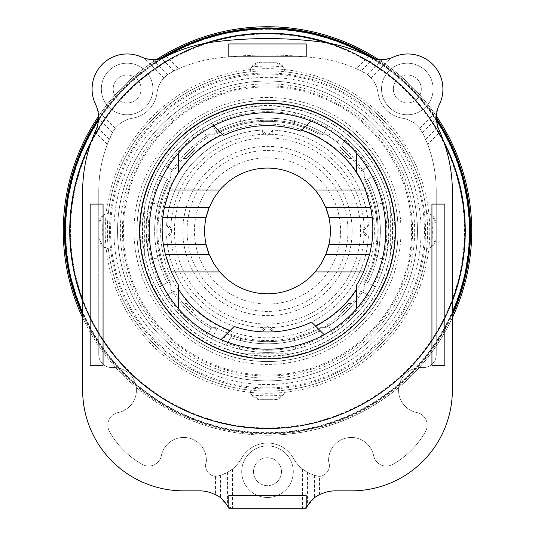 <?xml version="1.0" encoding="UTF-8"?>
<svg xmlns="http://www.w3.org/2000/svg" width="535" height="535" viewBox="0 0 535 535"><rect width="100%" height="100%" fill="white"/><g stroke="black" fill="none" stroke-linecap="round" stroke-linejoin="round"><path stroke-width="0.4" stroke-dasharray="2.67 2.01" d="M139.602 230.959A127.898 127.898 0 0 0 267.5 358.858A127.898 127.898 0 0 0 395.398 230.959A127.898 127.898 0 0 0 267.5 103.061A127.898 127.898 0 0 0 139.602 230.959M105.208 230.959A162.292 162.292 0 0 0 267.5 393.252A162.292 162.292 0 0 0 429.792 230.959A162.292 162.292 0 0 0 267.5 68.667A162.292 162.292 0 0 0 105.208 230.959M109.508 230.959A157.992 157.992 0 0 0 267.5 388.952A157.992 157.992 0 0 0 425.492 230.959A157.992 157.992 0 0 0 267.5 72.967A157.992 157.992 0 0 0 109.508 230.959M241.706 471.709A25.794 25.794 0 0 0 267.5 497.503A25.794 25.794 0 0 0 293.294 471.709A25.794 25.794 0 0 0 267.5 445.916A25.794 25.794 0 0 0 241.706 471.709A25.794 25.794 0 0 0 267.5 497.503A25.794 25.794 0 0 0 293.294 471.709A25.794 25.794 0 0 0 267.5 445.916A25.794 25.794 0 0 0 241.706 471.709M253.53 471.709A13.97 13.97 0 0 0 267.5 485.68A13.97 13.97 0 0 0 281.47 471.709A13.97 13.97 0 0 0 267.5 457.733A13.97 13.97 0 0 0 253.53 471.709A13.97 13.97 0 0 0 267.5 485.68A13.97 13.97 0 0 0 281.47 471.709A13.97 13.97 0 0 0 267.5 457.733A13.97 13.97 0 0 0 253.53 471.709M381.535 88.984A25.794 25.794 0 0 0 407.329 114.778A25.794 25.794 0 0 0 433.123 88.984A25.794 25.794 0 0 0 407.329 63.183A25.794 25.794 0 0 0 381.535 88.984A25.794 25.794 0 0 0 407.329 114.778A25.794 25.794 0 0 0 433.123 88.984A25.794 25.794 0 0 0 407.329 63.183A25.794 25.794 0 0 0 381.535 88.984M393.359 88.984A13.97 13.97 0 0 0 407.329 102.954A13.97 13.97 0 0 0 421.299 88.984A13.97 13.97 0 0 0 407.329 75.007A13.97 13.97 0 0 0 393.359 88.984A13.97 13.97 0 0 0 407.329 102.954A13.97 13.97 0 0 0 421.299 88.984A13.97 13.97 0 0 0 407.329 75.007A13.97 13.97 0 0 0 393.359 88.984M101.342 88.984A25.794 25.794 0 0 0 127.136 114.778A25.794 25.794 0 0 0 152.93 88.984A25.794 25.794 0 0 0 127.136 63.183A25.794 25.794 0 0 0 101.342 88.984A25.794 25.794 0 0 0 127.136 114.778A25.794 25.794 0 0 0 152.93 88.984A25.794 25.794 0 0 0 127.136 63.183A25.794 25.794 0 0 0 101.342 88.984M113.166 88.984A13.97 13.97 0 0 0 127.136 102.954A13.97 13.97 0 0 0 141.106 88.984A13.97 13.97 0 0 0 127.136 75.007A13.97 13.97 0 0 0 113.166 88.984A13.97 13.97 0 0 0 127.136 102.954A13.97 13.97 0 0 0 141.106 88.984A13.97 13.97 0 0 0 127.136 75.007A13.97 13.97 0 0 0 113.166 88.984M306.194 43.95L306.194 56.844L228.806 56.844L228.806 43.95L306.194 43.95M95.043 131.998L107.361 144.316L111.828 133.957L115.292 128.367A27.927 27.927 0 0 1 132.981 118.141A29.659 29.659 0 0 0 156.962 93.331A26.864 26.864 0 0 1 163.991 77.836L167.702 74.512L173.942 70.934L161.403 58.395L152.796 59.606L144.283 58.128A27.947 27.947 0 0 1 141.695 57.105A35.109 35.109 0 0 0 95.685 104.579A30.809 30.809 0 0 1 97.845 110.919L98.56 118.67L97.102 127.022L95.043 131.998A150.302 150.302 0 0 0 82.637 191.784L82.637 390.015A100.834 100.834 0 0 0 183.472 490.849L199.488 490.849A34.307 34.307 0 0 1 212.255 493.31L214.201 494.093A25.774 25.774 0 0 1 215.525 494.668L220.5 497.717L227.442 505.949L231.849 508.25L303.151 508.25A5.377 5.377 0 0 0 306.194 507.307L306.194 508.25L303.151 508.25L307.558 505.949L314.5 497.717L319.475 494.668A25.774 25.774 0 0 1 320.799 494.093L322.745 493.31A34.307 34.307 0 0 1 335.512 490.849L351.528 490.849A100.834 100.834 0 0 0 452.363 390.015L452.363 191.784A150.302 150.302 0 0 0 439.957 131.998L437.897 127.022L436.44 118.67L437.155 110.919A30.809 30.809 0 0 1 439.315 104.579A35.109 35.109 0 0 0 393.305 57.105A27.947 27.947 0 0 1 390.717 58.128L382.204 59.606L373.597 58.395L361.058 70.934L367.298 74.512L371.009 77.836A26.864 26.864 0 0 1 378.038 93.331A29.659 29.659 0 0 0 402.019 118.141A27.927 27.927 0 0 1 419.707 128.367L423.172 133.957L427.639 144.316L439.957 131.998M228.806 507.307A5.377 5.377 0 0 0 231.849 508.25L228.806 508.25L228.806 495.35L306.194 495.35L306.194 507.307M90.161 204.089L103.061 204.089L103.061 365.305L90.161 365.305L90.161 204.089M431.939 204.089L444.839 204.089L444.839 365.305L431.939 365.305L431.939 204.089M369.056 56.563L368.615 56.349A150.382 150.382 0 0 0 320.605 41.897A425.987 425.987 0 0 0 214.395 41.897A150.382 150.382 0 0 0 166.385 56.349L160.968 58.522M374.032 58.522L368.622 56.342L356.263 68.694L361.058 70.934M356.263 68.694A134.185 134.185 0 0 0 318.592 58.221A409.97 409.97 0 0 0 216.407 58.221A134.185 134.185 0 0 0 178.737 68.694L166.385 56.349L165.944 56.563M319.475 494.668L319.475 476.357A5.397 5.397 0 0 0 321.388 475.983A10.64 10.64 0 0 0 328.63 461.658A22.751 22.751 0 0 1 348.359 437.657A22.751 22.751 0 0 1 373.644 455.713A12.9 12.9 0 0 0 392.616 464.433A84.737 84.737 0 0 0 425.532 431.511A12.907 12.907 0 0 0 416.832 412.538A22.744 22.744 0 0 1 398.756 387.353A22.744 22.744 0 0 1 422.603 367.538A12.893 12.893 0 0 0 436.239 354.631L436.239 191.343A130.921 130.921 0 0 0 423.172 133.957A27.927 27.927 0 0 0 402.019 118.141A29.659 29.659 0 0 1 378.038 93.331A26.864 26.864 0 0 0 363.68 72.258A134.185 134.185 0 0 0 318.592 58.221A409.97 409.97 0 0 0 216.407 58.221A134.185 134.185 0 0 0 171.32 72.258A26.864 26.864 0 0 0 156.962 93.331A29.659 29.659 0 0 1 132.981 118.141A27.927 27.927 0 0 0 111.828 133.957A130.921 130.921 0 0 0 98.761 191.343L98.761 354.631A12.893 12.893 0 0 0 112.397 367.538A22.744 22.744 0 0 1 136.244 387.353A22.744 22.744 0 0 1 118.168 412.538A12.907 12.907 0 0 0 109.468 431.511A84.737 84.737 0 0 0 142.384 464.433A12.9 12.9 0 0 0 161.356 455.713A22.751 22.751 0 0 1 186.641 437.657A22.751 22.751 0 0 1 206.37 461.658A10.64 10.64 0 0 0 213.612 475.983A5.397 5.397 0 0 0 215.525 476.357L215.525 494.668M319.475 476.357L318.425 476.264A5.397 5.397 0 0 0 321.388 475.983A10.64 10.64 0 0 0 328.63 461.658A22.751 22.751 0 0 1 348.359 437.657A22.751 22.751 0 0 1 373.644 455.713A12.9 12.9 0 0 0 392.616 464.433A84.737 84.737 0 0 0 425.532 431.511A12.907 12.907 0 0 0 416.832 412.538A22.744 22.744 0 0 1 398.756 387.353A22.744 22.744 0 0 1 422.603 367.538A12.893 12.893 0 0 0 436.239 354.631L436.239 191.343A130.921 130.921 0 0 0 427.639 144.316M173.942 70.934L178.737 68.694M107.361 144.316A130.921 130.921 0 0 0 98.761 191.343L98.761 354.631A12.893 12.893 0 0 0 112.397 367.538A22.744 22.744 0 0 1 136.244 387.353A22.744 22.744 0 0 1 118.168 412.538A12.907 12.907 0 0 0 109.468 431.511A84.737 84.737 0 0 0 142.384 464.433A12.9 12.9 0 0 0 161.356 455.713A22.751 22.751 0 0 1 186.641 437.657A22.751 22.751 0 0 1 206.37 461.658A10.64 10.64 0 0 0 213.612 475.983A5.397 5.397 0 0 0 216.575 476.264L215.525 476.357M318.425 476.264L314.5 475.334L307.558 472.432L302.583 469.121A35.484 35.484 0 0 1 293.561 458.448A30.06 30.06 0 0 0 267.5 443.02A30.06 30.06 0 0 0 241.439 458.448A35.484 35.484 0 0 1 232.417 469.121L227.442 472.432L220.5 475.334L216.575 476.264A35.484 35.484 0 0 0 241.439 458.448A30.06 30.06 0 0 1 267.5 443.02A30.06 30.06 0 0 1 293.561 458.448A35.484 35.484 0 0 0 318.425 476.264M267.5 100.373A130.587 130.587 0 0 0 136.913 230.959A130.587 130.587 0 0 0 267.5 361.54A130.587 130.587 0 0 1 136.913 230.959A130.587 130.587 0 0 1 267.5 100.373A130.587 130.587 0 0 0 136.913 230.959A130.587 130.587 0 0 0 267.5 361.54A130.587 130.587 0 0 0 398.087 230.959A130.587 130.587 0 0 0 267.5 100.373A130.587 130.587 0 0 1 398.087 230.959A130.587 130.587 0 0 1 267.5 361.54A130.587 130.587 0 0 0 398.087 230.959A130.587 130.587 0 0 0 267.5 100.373A130.587 130.587 0 0 0 136.913 230.959A130.587 130.587 0 0 0 267.5 361.54A130.587 130.587 0 0 0 398.087 230.959A130.587 130.587 0 0 0 267.5 100.373M267.5 380.893A149.934 149.934 0 0 0 417.434 230.959A149.934 149.934 0 0 0 267.5 81.026A149.934 149.934 0 0 0 117.566 230.959A149.934 149.934 0 0 0 267.5 380.893A149.934 149.934 0 0 0 417.434 230.959A149.934 149.934 0 0 0 267.5 81.026A149.934 149.934 0 0 0 117.566 230.959A149.934 149.934 0 0 0 267.5 380.893A149.934 149.934 0 0 0 417.434 230.959A149.934 149.934 0 0 0 267.5 81.026A149.934 149.934 0 0 0 117.566 230.959A149.934 149.934 0 0 0 267.5 380.893M267.5 376.052A145.099 145.099 0 0 0 412.599 230.959A145.099 145.099 0 0 0 267.5 85.861A145.099 145.099 0 0 0 122.401 230.959A145.099 145.099 0 0 0 267.5 376.052M267.5 391.098A160.146 160.146 0 0 0 427.646 230.959A160.146 160.146 0 0 0 267.5 70.814A160.146 160.146 0 0 0 107.354 230.959A160.146 160.146 0 0 0 267.5 391.098A160.146 160.146 0 0 0 427.646 230.959A160.146 160.146 0 0 0 267.5 70.814A160.146 160.146 0 0 0 107.354 230.959A160.146 160.146 0 0 0 267.5 391.098M267.5 387.875A156.915 156.915 0 0 0 424.415 230.959A156.915 156.915 0 0 0 267.5 74.037A156.915 156.915 0 0 0 110.585 230.959A156.915 156.915 0 0 0 267.5 387.875M82.637 317.723A204.209 204.209 0 0 0 471.709 230.959A204.209 204.209 0 0 0 267.5 26.75A204.209 204.209 0 0 0 63.29 230.959A204.209 204.209 0 0 0 452.363 317.723M436.453 116.255A204.209 204.209 0 0 0 378.252 59.392M267.5 349.181A118.228 118.228 0 0 0 385.728 230.959A118.228 118.228 0 0 0 267.5 112.731A118.228 118.228 0 0 0 149.272 230.959A118.228 118.228 0 0 0 267.5 349.181M206.109 244.535A62.876 62.876 0 0 1 206.109 217.384M209.111 207.647A62.876 62.876 0 0 1 325.889 207.647M328.891 217.384A62.876 62.876 0 0 1 328.891 244.535M82.637 300.489A197.502 197.502 0 0 0 465.002 230.959A197.502 197.502 0 0 0 267.5 33.451A197.502 197.502 0 0 0 69.998 230.959A197.502 197.502 0 0 0 267.5 428.461A197.502 197.502 0 0 0 465.002 230.959A197.502 197.502 0 0 0 267.5 33.451A197.502 197.502 0 0 0 69.998 230.959A197.502 197.502 0 0 0 452.363 300.489M443.97 142.27A197.502 197.502 0 0 0 328.43 43.088M267.5 428.301A197.341 197.341 0 0 0 464.841 230.959A197.341 197.341 0 0 0 267.5 33.618A197.341 197.341 0 0 0 70.159 230.959A197.341 197.341 0 0 0 267.5 428.301M267.5 427.926A196.967 196.967 0 0 0 464.467 230.959A196.967 196.967 0 0 0 267.5 33.993A196.967 196.967 0 0 0 70.533 230.959A196.967 196.967 0 0 0 267.5 427.926M267.5 77.374A153.585 153.585 0 0 0 113.915 230.959A153.585 153.585 0 0 0 267.5 384.545A153.585 153.585 0 0 0 421.085 230.959A153.585 153.585 0 0 0 267.5 77.374M267.5 66.106A164.847 164.847 0 0 0 251.671 66.868L249.832 71.797A160.139 160.139 0 0 0 108.337 213.291A160.139 160.139 0 0 1 249.832 71.797A10.747 10.747 0 0 1 259.876 62.254L275.124 62.254A10.747 10.747 0 0 1 285.168 71.797A160.139 160.139 0 0 1 426.662 213.291A160.139 160.139 0 0 0 285.168 71.797L283.329 66.868A164.847 164.847 0 0 0 267.5 66.106M108.337 213.291L103.409 215.13A164.847 164.847 0 0 0 103.409 246.782L108.337 248.628A160.139 160.139 0 0 0 249.832 390.122A160.139 160.139 0 0 1 108.337 248.628A10.747 10.747 0 0 1 98.794 238.577L98.794 223.336A10.747 10.747 0 0 1 108.337 213.291M249.832 390.122L251.671 395.044A164.847 164.847 0 0 0 283.329 395.044L285.168 390.122A160.139 160.139 0 0 0 426.662 248.628A160.139 160.139 0 0 1 285.168 390.122A10.747 10.747 0 0 1 275.124 399.665L259.876 399.665A10.747 10.747 0 0 1 249.832 390.122M283.323 66.868L275.124 62.254L259.876 62.254L251.677 66.868M251.677 395.044L259.876 399.665L275.124 399.665L283.323 395.044M163.777 57.553A202.056 202.056 0 0 0 98.46 120.268M82.637 312.527A202.056 202.056 0 0 0 469.556 230.959A202.056 202.056 0 0 0 267.5 28.903A202.056 202.056 0 0 0 65.444 230.959A202.056 202.056 0 0 0 452.363 312.527M204.718 43.435A197.756 197.756 0 0 0 91.692 140.411M82.637 301.205A197.756 197.756 0 0 0 267.5 428.716A197.756 197.756 0 0 1 69.744 230.959A197.756 197.756 0 0 1 267.5 33.203A197.756 197.756 0 0 0 69.744 230.959A197.756 197.756 0 0 0 452.363 301.205M82.637 314.961A203.053 203.053 0 0 0 452.363 314.961M436.433 118.295A203.053 203.053 0 0 0 375.229 58.843M82.637 313.731A202.544 202.544 0 0 0 452.363 313.731M436.466 119.272A202.544 202.544 0 0 0 373.51 58.368M267.5 428.181A197.221 197.221 0 0 1 70.279 230.959A197.221 197.221 0 0 1 267.5 33.738A197.221 197.221 0 0 1 464.721 230.959A197.221 197.221 0 0 1 267.5 428.181M267.5 33.364A197.596 197.596 0 0 0 69.904 230.959A197.596 197.596 0 0 0 267.5 428.555A197.596 197.596 0 0 0 465.096 230.959A197.596 197.596 0 0 0 267.5 33.364M267.5 33.203A197.756 197.756 0 0 1 465.256 230.959A197.756 197.756 0 0 1 267.5 428.716A197.756 197.756 0 0 0 465.256 230.959A197.756 197.756 0 0 0 267.5 33.203M159.932 257.114L157.497 243.398L156.795 230.959L157.711 216.755L160.025 204.437L159.932 204.805L157.798 204.484L156.661 209.727L155.157 220.293L154.648 230.959A112.852 112.852 0 0 0 167.194 282.667L169.053 281.591A110.705 110.705 0 0 1 169.053 180.328L159.738 174.945A121.452 121.452 0 0 0 146.048 230.959A121.452 121.452 0 0 1 267.5 109.508A121.452 121.452 0 0 1 388.952 230.959L386.404 206.236L388.952 230.959A121.452 121.452 0 0 1 267.5 352.411A121.452 121.452 0 0 1 146.048 230.959L148.596 255.676L149.319 258.953L148.596 255.676L146.048 230.959L148.596 206.236L146.048 230.959A121.452 121.452 0 0 0 159.738 286.967L167.194 282.667A112.852 112.852 0 0 1 154.648 230.959L155.157 241.626L156.661 252.192L157.798 257.435L159.932 257.114A110.705 110.705 0 0 0 170.772 284.794L170.772 282.547A109.628 109.628 0 0 1 157.872 230.959A109.628 109.628 0 0 0 170.772 282.547L170.772 289.087L172.564 291.976L174.056 291.114A111.133 111.133 0 0 0 183.318 303.505L186.748 303.505A108.551 108.551 0 0 0 194.954 311.711L194.954 314.573A110.705 110.705 0 0 1 183.886 303.505A110.705 110.705 0 0 0 194.954 314.573L194.954 315.142A111.133 111.133 0 0 0 211.934 327.199L211.653 327.688L213.666 327.688L216.869 329.406A110.705 110.705 0 0 1 213.666 327.688L215.913 327.688L211.653 327.688L206.777 336.134L211.934 327.199M360.57 290.9L362.436 291.976A112.852 112.852 0 0 1 328.517 325.895L327.654 324.404A111.133 111.133 0 0 0 340.046 315.142L340.046 311.711A108.551 108.551 0 0 0 348.252 303.505L351.682 303.505A111.133 111.133 0 0 0 360.944 291.114L369.886 296.276L362.436 291.976L364.228 289.087L364.228 282.547A109.628 109.628 0 0 0 377.128 230.959A109.628 109.628 0 0 1 364.228 282.547L364.228 284.794L365.947 281.591L375.262 286.967L365.947 281.591A110.705 110.705 0 0 0 378.205 230.959L377.289 245.164L374.975 257.482L375.068 257.114L377.202 257.435A112.852 112.852 0 0 0 380.352 230.959A112.852 112.852 0 0 1 367.806 282.667A112.852 112.852 0 0 0 380.352 230.959L379.843 220.293L378.339 209.727L377.202 204.484L375.068 204.805L374.975 204.089L377.503 218.521L378.205 230.959A110.705 110.705 0 0 0 365.947 180.328L364.228 177.125L364.228 172.832L362.436 169.943L369.886 165.643L360.944 170.805A111.133 111.133 0 0 0 351.682 158.413L348.252 158.413A108.551 108.551 0 0 0 340.046 150.208L340.046 147.339A110.705 110.705 0 0 1 351.114 158.413A110.705 110.705 0 0 0 340.414 147.66L340.046 144.517L337.311 142.29A112.852 112.852 0 0 0 328.517 136.024L325.628 134.231L323.347 134.231L328.222 125.778L332.817 128.567A121.452 121.452 0 0 1 341.651 134.773L345.884 138.19L340.414 147.66L345.884 138.19A121.452 121.452 0 0 1 369.886 165.643A121.452 121.452 0 0 0 345.884 138.19M377.202 257.435L379.455 245.164L380.352 230.959A112.852 112.852 0 0 0 377.202 204.484M157.798 204.484A112.852 112.852 0 0 0 157.798 257.435M394.863 230.959A127.363 127.363 0 0 1 267.5 358.316A127.363 127.363 0 0 1 140.137 230.959A127.363 127.363 0 0 1 267.5 103.596A127.363 127.363 0 0 1 394.863 230.959A127.363 127.363 0 0 1 267.5 358.316A127.363 127.363 0 0 1 140.137 230.959A127.363 127.363 0 0 1 267.5 103.596A127.363 127.363 0 0 1 394.863 230.959A127.363 127.363 0 0 0 267.5 103.596A127.363 127.363 0 0 0 140.137 230.959M160.025 204.437L160.025 204.089L160.025 204.437M149.319 202.966L148.596 206.236L149.319 202.966L160.025 204.089M294.023 123.478L293.655 123.391L293.976 121.258L292.217 120.85C275.739 117.212 259.261 117.212 242.783 120.85L241.024 121.258L241.345 123.391L240.63 123.478L242.783 123.05C259.261 119.345 275.739 119.345 292.217 123.05L294.023 123.478M295.494 112.778L292.217 112.049L295.494 112.778L294.37 123.478M239.506 112.778L242.783 112.049C259.261 108.679 275.739 108.679 292.217 112.049C275.739 108.679 259.261 108.679 242.783 112.049L239.506 112.778L240.63 123.478M144.684 206.584L144.684 255.329L142.678 243.218L142.009 230.959L142.678 218.701L144.684 206.584A125.21 125.21 0 0 1 243.124 108.144C259.375 104.593 275.625 104.593 291.876 108.144A125.21 125.21 0 0 1 390.316 206.584L392.322 218.701L392.991 230.959L392.322 243.218L390.316 255.329A125.21 125.21 0 0 1 291.876 353.775C275.625 357.327 259.375 357.327 243.124 353.775L291.876 353.775M385.681 202.966L386.404 206.236L385.681 202.966L374.975 204.089M327.44 324.029L328.517 325.895A112.852 112.852 0 0 0 364.228 289.087L364.228 284.794A110.705 110.705 0 0 0 375.068 257.114M388.952 230.959A121.452 121.452 0 0 0 375.262 174.945L365.947 180.328L375.262 174.945A121.452 121.452 0 0 1 388.952 230.959L386.404 255.676L388.952 230.959A121.452 121.452 0 0 1 375.262 286.967M159.925 174.584L164.894 165.984M202.524 128.353L211.124 123.384M370.106 165.984L375.075 174.584M160.025 257.482L160.025 257.83L160.025 257.482M149.319 258.953L160.025 257.83M159.738 286.967L169.053 281.591L170.772 284.794L170.772 289.087A112.852 112.852 0 0 0 172.564 291.976L165.114 296.276L172.564 291.976A112.852 112.852 0 0 0 211.078 328.691A112.852 112.852 0 0 1 172.564 291.976L174.43 290.9M240.977 338.434L241.345 338.528L241.024 340.661L242.783 341.069C259.261 344.707 275.739 344.707 292.217 341.069L293.976 340.661L293.655 338.528L294.37 338.434L292.217 338.862C275.739 342.574 259.261 342.574 242.783 338.862L240.977 338.434M239.506 349.134L242.783 349.863C259.261 353.24 275.739 353.24 292.217 349.863L295.494 349.134L292.217 349.863C275.739 353.24 259.261 353.24 242.783 349.863L239.506 349.134L240.63 338.434M295.494 349.134L294.37 338.434M374.975 257.482L374.975 257.83L374.975 257.482M385.681 258.953L386.404 255.676L385.681 258.953L374.975 257.83M375.075 287.335L370.106 295.935M351.114 303.505A110.705 110.705 0 0 1 340.046 314.573A110.705 110.705 0 0 0 351.114 303.505M332.817 333.345L328.517 325.895L332.817 333.345A121.452 121.452 0 0 0 369.886 296.276A121.452 121.452 0 0 1 332.817 333.345M332.476 333.566L323.876 338.528M226.352 345.222L231.815 335.753L226.7 333.867L221.276 343.269L226.352 345.222A121.452 121.452 0 0 0 323.514 338.722L318.131 329.406A110.705 110.705 0 0 1 231.815 335.753L226.352 345.222A121.452 121.452 0 0 0 323.514 338.722L318.131 329.406L321.334 327.688L325.628 327.688L328.517 325.895A112.852 112.852 0 0 1 325.628 327.688A112.852 112.852 0 0 0 328.517 325.895M221.276 343.269A121.452 121.452 0 0 1 211.486 338.722L206.777 336.134A121.452 121.452 0 0 1 165.114 296.276A121.452 121.452 0 0 0 206.777 336.134M207.56 137.89L206.483 136.024A112.852 112.852 0 0 0 170.772 172.832L172.564 169.943L165.114 165.643L172.564 169.943A112.852 112.852 0 0 1 206.483 136.024L207.346 137.515A111.133 111.133 0 0 0 194.954 146.771L194.954 150.208A108.551 108.551 0 0 0 186.748 158.413L183.886 158.413A110.705 110.705 0 0 1 194.954 147.339A110.705 110.705 0 0 0 183.886 158.413L183.318 158.413A111.133 111.133 0 0 0 174.056 170.805L174.43 171.019M164.894 295.935L159.925 287.335M159.932 204.805A110.705 110.705 0 0 1 170.772 177.125L170.772 179.372A109.628 109.628 0 0 0 157.872 230.959A109.628 109.628 0 0 1 170.772 179.372L170.772 172.832L170.772 177.125L169.053 180.328L159.738 174.945A121.452 121.452 0 0 0 146.048 230.959M226.7 333.867A110.705 110.705 0 0 0 241.345 338.528M293.655 338.528A110.705 110.705 0 0 0 321.334 327.688L319.087 327.688A109.628 109.628 0 0 1 215.913 327.688A109.628 109.628 0 0 0 319.087 327.688L325.628 327.688M351.682 158.413L348.252 158.413A108.551 108.551 0 0 0 340.046 150.208L340.046 144.517A112.852 112.852 0 0 0 325.628 134.231L323.347 134.231L323.066 134.713L328.222 125.778A121.452 121.452 0 0 0 211.486 123.197L216.869 132.513A110.705 110.705 0 0 1 321.334 134.231A110.705 110.705 0 0 0 293.655 123.391M241.345 123.391A110.705 110.705 0 0 0 213.666 134.231L209.372 134.231L206.483 136.024L202.183 128.567L206.483 136.024A112.852 112.852 0 0 1 209.372 134.231L215.913 134.231L213.666 134.231L216.869 132.513L211.486 123.197A121.452 121.452 0 0 1 328.222 125.778M165.114 165.643A121.452 121.452 0 0 1 202.183 128.567A121.452 121.452 0 0 0 165.114 165.643M367.806 179.252A112.852 112.852 0 0 1 380.352 230.959A112.852 112.852 0 0 0 367.806 179.252M375.068 204.805A110.705 110.705 0 0 0 364.228 177.125L364.228 172.832A112.852 112.852 0 0 0 341.511 145.761A112.852 112.852 0 0 1 362.436 169.943L360.57 171.019M215.792 130.654A112.852 112.852 0 0 1 323.922 133.228A112.852 112.852 0 0 0 215.792 130.654M322.217 134.231L319.087 134.231A109.628 109.628 0 0 0 215.913 134.231A109.628 109.628 0 0 1 319.087 134.231L322.217 134.231A111.133 111.133 0 0 1 323.066 134.713M319.208 331.265A112.852 112.852 0 0 1 230.725 337.652A112.852 112.852 0 0 0 319.208 331.265M390.316 255.329L390.316 206.584M291.876 108.144L243.124 108.144M243.124 353.775A125.21 125.21 0 0 1 144.684 255.329M154.648 230.959A112.852 112.852 0 0 1 167.194 179.252A112.852 112.852 0 0 0 154.648 230.959M364.228 179.372A109.628 109.628 0 0 1 377.128 230.959A109.628 109.628 0 0 0 364.228 179.372M241.024 340.661A112.852 112.852 0 0 0 293.976 340.661M293.976 121.258A112.852 112.852 0 0 0 241.024 121.258M183.318 158.413L186.748 158.413A108.551 108.551 0 0 1 194.954 150.208L194.954 146.771M194.954 315.142L194.954 311.711A108.551 108.551 0 0 1 186.748 303.505L183.318 303.505M340.046 315.142L340.046 311.711A108.551 108.551 0 0 0 348.252 303.505L351.682 303.505M352.117 230.959A84.617 84.617 0 0 0 267.5 146.343A84.617 84.617 0 0 0 182.883 230.959A84.617 84.617 0 0 0 267.5 315.576A84.617 84.617 0 0 0 352.117 230.959M325.889 254.272A62.876 62.876 0 0 1 209.111 254.272M443.308 140.411A197.756 197.756 0 0 0 330.282 43.435M159.771 58.843A203.053 203.053 0 0 0 98.567 118.295M161.49 58.368A202.544 202.544 0 0 0 98.534 119.272M436.54 120.268A202.056 202.056 0 0 0 371.223 57.553M431.591 246.782L436.206 238.577L436.206 223.336L431.591 215.13L426.662 213.291A10.747 10.747 0 0 1 436.206 223.336L436.206 238.577A10.747 10.747 0 0 1 426.662 248.628L431.591 246.782A164.847 164.847 0 0 0 431.591 215.13M103.409 215.13L98.794 223.336L98.794 238.577L103.409 246.782M206.57 43.088A197.502 197.502 0 0 0 91.03 142.27M213.639 125.718L223.436 135.515A103.181 103.181 0 0 1 300.817 131.155L310.962 121.01M178.295 308.541L178.295 284.814A105.328 105.328 0 0 1 162.794 217.384M164.319 207.647A105.328 105.328 0 0 1 175.821 176.951M178.295 172.805L178.295 153.371M324.177 334.716L311.564 322.103A103.181 103.181 0 0 1 234.183 326.457L220.988 339.651M372.206 217.384A105.328 105.328 0 0 1 356.705 284.814L356.705 308.541M359.179 176.951A105.328 105.328 0 0 1 370.681 207.647M356.705 153.371L356.705 172.805M156.748 59.392A204.209 204.209 0 0 0 98.547 116.255M267.5 324.029A93.07 93.07 0 0 0 360.57 230.959A93.07 93.07 0 0 0 267.5 137.89A93.07 93.07 0 0 0 174.43 230.959A93.07 93.07 0 0 0 267.5 324.029M364.181 234.116A5.377 5.377 0 0 0 368.388 236.33A101.028 101.028 0 0 1 272.87 331.847A5.377 5.377 0 0 0 270.656 327.634A96.728 96.728 0 0 0 364.181 234.116L363.158 230.959L368.388 236.33A101.028 101.028 0 0 1 272.87 331.847L267.5 326.611L262.13 331.847A101.028 101.028 0 0 1 166.612 236.33L171.842 230.959L166.612 225.589A101.028 101.028 0 0 1 262.13 130.072L267.5 135.301L272.87 130.072A101.028 101.028 0 0 1 368.388 225.589L363.158 230.959L364.181 227.803A96.728 96.728 0 0 0 270.656 134.278A5.377 5.377 0 0 0 272.87 130.072A101.028 101.028 0 0 1 368.388 225.589A5.377 5.377 0 0 0 364.181 227.803M264.343 327.634A5.377 5.377 0 0 0 262.13 331.847A101.028 101.028 0 0 1 166.612 236.33A5.377 5.377 0 0 0 170.819 234.116A96.728 96.728 0 0 0 264.343 327.634L267.5 326.611L270.656 327.634M264.343 134.278A96.728 96.728 0 0 0 170.819 227.803A5.377 5.377 0 0 0 166.612 225.589A101.028 101.028 0 0 1 262.13 130.072A5.377 5.377 0 0 0 264.343 134.278L267.5 135.301L270.656 134.278M170.819 227.803L171.842 230.959L170.819 234.116M187.043 230.959A80.457 80.457 0 0 1 267.5 150.502A80.457 80.457 0 0 1 347.957 230.959A80.457 80.457 0 0 1 267.5 311.417A80.457 80.457 0 0 1 187.043 230.959M340.614 230.959A73.114 73.114 0 0 1 267.5 304.074A73.114 73.114 0 0 1 194.386 230.959A73.114 73.114 0 0 1 267.5 157.845A73.114 73.114 0 0 1 340.614 230.959M367.298 74.512L382.204 59.606M371.009 77.836L390.717 58.128M425.613 139.314L437.897 127.022M422.496 132.613L436.44 118.67M419.707 128.367L437.155 110.919M109.387 139.314L97.102 127.022M112.504 132.613L98.56 118.67M115.292 128.367L97.845 110.919M167.702 74.512L152.796 59.606M163.991 77.836L144.283 58.128M314.5 475.334L314.5 497.717M307.558 472.432L307.558 505.949M232.417 469.121L232.417 508.25M302.583 469.121L302.583 508.25M220.5 475.334L220.5 497.717M227.442 472.432L227.442 505.949M267.5 97.484A133.476 133.476 0 0 0 134.024 230.959A133.476 133.476 0 0 0 267.5 364.435A133.476 133.476 0 0 0 400.976 230.959A133.476 133.476 0 0 0 267.5 97.484M267.5 435.169A204.209 204.209 0 0 0 471.709 230.959A204.209 204.209 0 0 0 267.5 26.75M267.5 29.278A201.682 201.682 0 0 0 65.818 230.959A201.682 201.682 0 0 0 267.5 432.641A201.682 201.682 0 0 0 469.182 230.959A201.682 201.682 0 0 0 267.5 29.278M267.5 83.808A147.152 147.152 0 0 0 120.348 230.959A147.152 147.152 0 0 0 267.5 378.111A147.152 147.152 0 0 0 414.652 230.959A147.152 147.152 0 0 0 267.5 83.808M267.5 86.857A144.102 144.102 0 0 0 123.398 230.959A144.102 144.102 0 0 0 267.5 375.062A144.102 144.102 0 0 0 411.602 230.959A144.102 144.102 0 0 0 267.5 86.857M142.497 230.959A125.003 125.003 0 0 1 267.5 105.957A125.003 125.003 0 0 1 392.503 230.959A125.003 125.003 0 0 1 267.5 355.962A125.003 125.003 0 0 1 142.497 230.959M161.603 285.897A119.298 119.298 0 0 1 161.603 176.022M157.39 206.236L159.59 206.236M292.217 120.85L292.217 123.05M242.783 123.05L242.783 120.85M375.409 206.236L377.61 206.236M373.397 176.022A119.298 119.298 0 0 1 373.397 285.897M159.59 255.676L157.39 255.676M242.783 341.069L242.783 338.862M292.217 338.862L292.217 341.069M377.61 255.676L375.409 255.676M211.486 338.722L216.869 329.406M166.974 166.713A119.298 119.298 0 0 1 203.26 130.433M368.026 295.2A119.298 119.298 0 0 1 331.74 331.486M337.311 142.29L341.651 134.773M328.517 136.024L332.817 128.567M212.562 125.063A119.298 119.298 0 0 1 327.152 127.644M344.787 140.083A119.298 119.298 0 0 1 368.026 166.713M207.847 334.275A119.298 119.298 0 0 1 166.974 295.2M322.438 336.856A119.298 119.298 0 0 1 227.442 343.33M160.62 230.959A106.88 106.88 0 0 1 267.5 124.08A106.88 106.88 0 0 1 374.38 230.959A106.88 106.88 0 0 1 267.5 337.832A106.88 106.88 0 0 1 160.62 230.959M323.514 327.688A111.775 111.775 0 0 0 327.975 324.959"/><path stroke-width="0.8" d="M395.398 230.959A127.898 127.898 0 0 1 267.5 358.858A127.898 127.898 0 0 1 139.602 230.959A127.898 127.898 0 0 1 267.5 103.061A127.898 127.898 0 0 1 395.398 230.959M306.194 43.95L228.806 43.95L228.806 56.844L306.194 56.844L306.194 43.95M228.806 508.25L306.194 508.25L306.194 495.35L228.806 495.35L228.806 508.25M306.194 507.307A5.377 5.377 0 0 0 307.919 505.348A25.774 25.774 0 0 1 320.799 494.093L322.745 493.31A34.307 34.307 0 0 1 335.512 490.849L351.528 490.849A100.834 100.834 0 0 0 452.363 390.015L452.363 191.784A150.302 150.302 0 0 0 438.539 128.821A30.809 30.809 0 0 1 439.315 104.579A35.109 35.109 0 0 0 393.305 57.105A27.947 27.947 0 0 1 369.056 56.563A150.382 150.382 0 0 0 320.605 41.897A425.987 425.987 0 0 0 214.395 41.897A150.382 150.382 0 0 0 165.944 56.563A27.947 27.947 0 0 1 141.695 57.105A35.109 35.109 0 0 0 95.685 104.579A30.809 30.809 0 0 1 96.46 128.821A150.302 150.302 0 0 0 82.637 191.784L82.637 390.015A100.834 100.834 0 0 0 183.472 490.849L199.488 490.849A34.307 34.307 0 0 1 212.255 493.31L214.201 494.093A25.774 25.774 0 0 1 227.081 505.348A5.377 5.377 0 0 0 228.806 507.307M431.939 204.089L431.939 365.305L444.839 365.305L444.839 204.089L431.939 204.089M90.161 204.089L90.161 365.305L103.061 365.305L103.061 204.089L90.161 204.089M452.363 317.723A204.209 204.209 0 0 0 436.453 116.255M378.252 59.392A204.209 204.209 0 0 0 156.748 59.392M315.195 189.992L321.274 198.378L325.889 207.647A62.876 62.876 0 0 1 325.889 254.272L321.274 263.541L315.195 271.927A62.876 62.876 0 0 1 219.805 271.927L213.726 263.541L209.111 254.272A62.876 62.876 0 0 1 209.111 207.647L213.726 198.378L219.805 189.992A62.876 62.876 0 0 1 315.195 189.992L365.412 189.992A105.328 105.328 0 0 0 359.179 176.951A106.405 106.405 0 0 0 301.753 130.219L300.817 131.155A103.181 103.181 0 0 0 223.436 135.515L213.639 125.718A118.228 118.228 0 0 1 310.962 121.01L301.753 130.226M356.705 172.959L356.705 153.371A118.228 118.228 0 0 0 310.962 121.01M356.705 153.371A118.228 118.228 0 0 1 356.705 308.541L356.705 284.814A105.328 105.328 0 0 0 363.599 271.927L315.195 271.927M219.805 271.927L171.401 271.927A105.328 105.328 0 0 0 178.295 284.814L178.295 288.953A106.405 106.405 0 0 0 230.077 330.563L234.183 326.457A103.181 103.181 0 0 0 311.564 322.103L324.177 334.716A118.228 118.228 0 0 0 356.705 308.541M324.177 334.716A118.228 118.228 0 0 1 220.988 339.651L230.077 330.563M222.473 134.552A106.405 106.405 0 0 0 175.821 176.951A105.328 105.328 0 0 0 169.588 189.992L164.319 207.647A105.328 105.328 0 0 0 162.794 217.384L206.109 217.384L209.105 207.647L164.319 207.647L162.794 217.384A105.328 105.328 0 0 0 163.356 244.535L165.295 254.272L171.401 271.927M365.412 189.992L370.681 207.647L325.889 207.647L328.891 217.384L372.206 217.384L370.681 207.647A105.328 105.328 0 0 1 371.644 244.535L369.705 254.272L363.599 271.927M452.363 300.489A197.502 197.502 0 0 0 443.97 142.27M328.43 43.088A197.502 197.502 0 0 0 206.57 43.088M371.223 57.553A202.056 202.056 0 0 0 163.777 57.553M98.46 120.268A202.056 202.056 0 0 0 82.637 312.527M330.282 43.435A197.756 197.756 0 0 0 204.718 43.435M91.692 140.411A197.756 197.756 0 0 0 82.637 301.205M452.363 314.961A203.053 203.053 0 0 0 436.433 118.295M375.229 58.843A203.053 203.053 0 0 0 159.771 58.843M452.363 313.731A202.544 202.544 0 0 0 436.466 119.272M373.51 58.368A202.544 202.544 0 0 0 161.49 58.368M452.363 301.205A197.756 197.756 0 0 0 443.308 140.411M98.567 118.295A203.053 203.053 0 0 0 82.637 314.961M98.534 119.272A202.544 202.544 0 0 0 82.637 313.731M452.363 312.527A202.056 202.056 0 0 0 436.54 120.268M91.03 142.27A197.502 197.502 0 0 0 82.637 300.489M371.644 244.535L328.891 244.535L325.895 254.272L369.705 254.272M165.295 254.272L209.111 254.272L206.109 244.535L163.356 244.535M315.423 325.962A106.405 106.405 0 0 0 356.705 288.953M169.588 189.992L219.805 189.992M213.639 125.718A118.228 118.228 0 0 0 178.295 153.371L178.295 172.965M178.295 172.805L175.821 176.951A105.328 105.328 0 0 1 178.295 172.805M359.179 176.951L356.705 172.805A105.328 105.328 0 0 1 359.179 176.951M178.295 288.953L178.295 308.541A118.228 118.228 0 0 1 178.295 153.371M178.295 308.541A118.228 118.228 0 0 0 220.988 339.651M98.547 116.255A204.209 204.209 0 0 0 82.637 317.723"/></g></svg>
